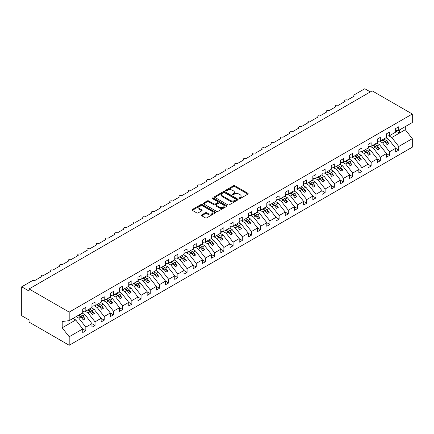 <?xml version="1.0" encoding="UTF-8"?>
<svg xmlns="http://www.w3.org/2000/svg" width="434" height="434" viewBox="0 0 434 434"><rect width="100%" height="100%" fill="white"/><g stroke="black" fill="none" stroke-linecap="round" stroke-linejoin="round"><path stroke-width="0.65" d="M239.183 198.56A0.716 0.412 0 0 0 240.197 198.56L247.874 194.128A1.02 0.591 0 0 0 248.172 193.71A1.02 0.591 0 0 0 247.874 193.293L234.865 185.785A1.02 0.591 0 0 0 233.421 185.785L225.74 190.217A0.716 0.412 0 0 0 225.534 190.51A0.716 0.412 0 0 0 225.74 190.803A0.716 0.412 0 0 0 226.754 190.803L227.747 190.228A3.271 1.888 0 0 1 232.369 190.228L233.454 190.857A3.271 1.888 0 0 1 234.414 192.191A3.271 1.888 0 0 1 233.454 193.526L232.461 194.101A0.716 0.412 0 0 0 232.25 194.389A0.716 0.412 0 0 0 232.461 194.682A0.716 0.412 0 0 0 233.476 194.682L234.468 194.107A3.271 1.888 0 0 1 239.091 194.107L240.176 194.736A3.271 1.888 0 0 1 241.136 196.07A3.271 1.888 0 0 1 240.176 197.405L239.183 197.98A0.716 0.412 0 0 0 238.971 198.273A0.716 0.412 0 0 0 239.183 198.56L239.183 197.98M201.691 214.911A1.02 0.591 0 0 0 201.392 215.324A1.02 0.591 0 0 0 201.691 215.741L205.342 217.852A1.02 0.591 0 0 0 206.785 217.852L215.313 212.926A1.02 0.591 0 0 0 215.617 212.508A1.02 0.591 0 0 0 215.313 212.09L202.309 204.582A1.02 0.591 0 0 0 200.861 204.582L192.333 209.508A1.02 0.591 0 0 0 192.034 209.92A1.02 0.591 0 0 0 192.333 210.338L196.743 212.888A1.02 0.591 0 0 0 198.186 212.888L201.837 210.778A1.02 0.591 0 0 0 202.136 210.36A1.02 0.591 0 0 0 201.837 209.942L199.651 208.683A2.734 1.579 0 0 1 198.848 207.566A2.734 1.579 0 0 1 200.535 206.107A2.734 1.579 0 0 1 203.519 206.448L212.08 211.396A2.734 1.579 0 0 1 212.882 212.508A2.734 1.579 0 0 1 211.195 213.967A2.734 1.579 0 0 1 208.217 213.626L206.785 212.801A1.02 0.591 0 0 0 205.342 212.801L201.691 214.911L201.691 215.741L205.342 213.653L205.342 212.801M395.662 130.753L398.754 130.368L412.3 122.545L412.3 114.023L372.171 90.852L29.062 288.946L29.062 291.073L21.7 286.82L32.192 280.765A1.562 0.901 0 0 1 34.4 280.765L41.398 276.724A1.562 0.901 0 0 1 40.937 276.089A1.562 0.901 0 0 1 41.903 275.254A1.562 0.901 0 0 1 43.606 275.449L50.599 271.413A1.562 0.901 0 0 1 50.143 270.773A1.562 0.901 0 0 1 51.103 269.943A1.562 0.901 0 0 1 52.807 270.138L59.805 266.096A1.562 0.901 0 0 1 59.344 265.462A1.562 0.901 0 0 1 60.31 264.626A1.562 0.901 0 0 1 62.013 264.821L69.006 260.785A1.562 0.901 0 0 1 68.55 260.145A1.562 0.901 0 0 1 69.511 259.315A1.562 0.901 0 0 1 71.214 259.51L78.212 255.469A1.562 0.901 0 0 1 77.751 254.834A1.562 0.901 0 0 1 78.717 253.998A1.562 0.901 0 0 1 80.42 254.194L87.413 250.158A1.562 0.901 0 0 1 86.957 249.517A1.562 0.901 0 0 1 87.923 248.687A1.562 0.901 0 0 1 89.621 248.883L96.619 244.841A1.562 0.901 0 0 1 96.158 244.206A1.562 0.901 0 0 1 97.124 243.371A1.562 0.901 0 0 1 98.827 243.566L105.82 239.53A1.562 0.901 0 0 1 105.364 238.89A1.562 0.901 0 0 1 106.33 238.06A1.562 0.901 0 0 1 108.028 238.255L115.026 234.214A1.562 0.901 0 0 1 114.565 233.579A1.562 0.901 0 0 1 115.531 232.743A1.562 0.901 0 0 1 117.234 232.939L124.227 228.902A1.562 0.901 0 0 1 123.771 228.262A1.562 0.901 0 0 1 124.737 227.432A1.562 0.901 0 0 1 126.435 227.628L133.433 223.591A1.562 0.901 0 0 1 132.972 222.951A1.562 0.901 0 0 1 133.938 222.116A1.562 0.901 0 0 1 135.641 222.311L142.634 218.275A1.562 0.901 0 0 1 142.178 217.635A1.562 0.901 0 0 1 143.144 216.805A1.562 0.901 0 0 1 144.842 217L151.84 212.964A1.562 0.901 0 0 1 151.379 212.324A1.562 0.901 0 0 1 152.345 211.488A1.562 0.901 0 0 1 154.048 211.683L161.041 207.647A1.562 0.901 0 0 1 160.585 207.013A1.562 0.901 0 0 1 161.551 206.177A1.562 0.901 0 0 1 163.249 206.372L170.247 202.336A1.562 0.901 0 0 1 169.786 201.696A1.562 0.901 0 0 1 170.752 200.866A1.562 0.901 0 0 1 172.455 201.061L179.448 197.02A1.562 0.901 0 0 1 178.992 196.385A1.562 0.901 0 0 1 179.958 195.55A1.562 0.901 0 0 1 181.656 195.745L188.654 191.709A1.562 0.901 0 0 1 188.193 191.069A1.562 0.901 0 0 1 189.159 190.238A1.562 0.901 0 0 1 190.862 190.434L197.855 186.392A1.562 0.901 0 0 1 197.399 185.757A1.562 0.901 0 0 1 198.365 184.922A1.562 0.901 0 0 1 200.063 185.117L207.061 181.081A1.562 0.901 0 0 1 206.6 180.441A1.562 0.901 0 0 1 207.566 179.611A1.562 0.901 0 0 1 209.269 179.806L216.262 175.765A1.562 0.901 0 0 1 215.806 175.13A1.562 0.901 0 0 1 216.772 174.294A1.562 0.901 0 0 1 218.47 174.49L225.468 170.453A1.562 0.901 0 0 1 225.007 169.813A1.562 0.901 0 0 1 225.973 168.983A1.562 0.901 0 0 1 227.676 169.179L234.669 165.137A1.562 0.901 0 0 1 234.214 164.502A1.562 0.901 0 0 1 235.179 163.667A1.562 0.901 0 0 1 236.877 163.862L243.875 159.826A1.562 0.901 0 0 1 243.414 159.186A1.562 0.901 0 0 1 244.38 158.356A1.562 0.901 0 0 1 246.083 158.551L253.076 154.509A1.562 0.901 0 0 1 252.621 153.875A1.562 0.901 0 0 1 253.586 153.039A1.562 0.901 0 0 1 255.284 153.235L262.282 149.198A1.562 0.901 0 0 1 261.827 148.558A1.562 0.901 0 0 1 262.787 147.728A1.562 0.901 0 0 1 264.49 147.923L271.483 143.882A1.562 0.901 0 0 1 271.028 143.247A1.562 0.901 0 0 1 271.993 142.412A1.562 0.901 0 0 1 273.697 142.607L280.689 138.571A1.562 0.901 0 0 1 280.234 137.931A1.562 0.901 0 0 1 281.194 137.101A1.562 0.901 0 0 1 282.897 137.296L289.89 133.254A1.562 0.901 0 0 1 289.435 132.62A1.562 0.901 0 0 1 290.4 131.784A1.562 0.901 0 0 1 292.104 131.979L299.097 127.943A1.562 0.901 0 0 1 298.641 127.303A1.562 0.901 0 0 1 299.601 126.473A1.562 0.901 0 0 1 301.304 126.668L308.297 122.632A1.562 0.901 0 0 1 307.842 121.992A1.562 0.901 0 0 1 308.807 121.157A1.562 0.901 0 0 1 310.511 121.352L317.504 117.316A1.562 0.901 0 0 1 317.048 116.681A1.562 0.901 0 0 1 318.008 115.845A1.562 0.901 0 0 1 319.712 116.041L326.704 112.005A1.562 0.901 0 0 1 326.249 111.364A1.562 0.901 0 0 1 327.214 110.529A1.562 0.901 0 0 1 328.918 110.73L335.911 106.688A1.562 0.901 0 0 1 335.455 106.053A1.562 0.901 0 0 1 336.415 105.218A1.562 0.901 0 0 1 338.119 105.413L345.111 101.377A1.562 0.901 0 0 1 344.656 100.737A1.562 0.901 0 0 1 345.621 99.907A1.562 0.901 0 0 1 347.325 100.102L354.318 96.06A1.562 0.901 180 0 1 353.862 95.426A1.562 0.901 180 0 1 354.318 94.786L364.81 88.726L370.332 91.916M412.3 114.023L69.19 312.117L29.062 288.946M227.817 204.875A1.02 0.591 0 0 0 229.266 204.875L237.794 199.949A1.02 0.591 0 0 0 238.092 199.531A1.02 0.591 0 0 0 237.794 199.114L224.785 191.606A1.02 0.591 0 0 0 223.336 191.606L214.808 196.531A1.02 0.591 0 0 0 214.51 196.944A1.02 0.591 0 0 0 214.808 197.362L227.817 204.875M212.6 198.718A0.716 0.412 0 0 1 213.327 198.821L226.543 206.448L218.025 211.363A1.02 0.591 0 0 1 216.582 211.363L203.573 203.85L203.573 203.02A1.02 0.591 0 0 0 203.269 203.432A1.02 0.591 0 0 0 203.573 203.85M203.573 203.02L207.219 200.909A1.02 0.591 0 0 1 208.667 200.909L213.94 203.958A1.02 0.591 0 0 0 215.389 203.958L217.808 202.559A1.02 0.591 0 0 0 218.107 202.141A1.02 0.591 0 0 0 217.808 201.723L212.318 198.555A0.716 0.412 0 0 1 212.107 198.262A0.716 0.412 0 0 1 212.546 197.877A0.716 0.412 0 0 1 213.327 197.969L226.553 205.602A1.02 0.591 0 0 1 226.852 206.02A1.02 0.591 0 0 1 226.553 206.438L226.553 205.602M69.19 312.117L69.19 320.639L82.737 312.816L82.737 309.182L85.829 307.397L85.829 311.032L82.737 311.417M85.829 311.032L91.943 307.5L91.943 303.865L95.035 302.08L95.035 305.715L91.943 306.1M95.035 305.715L101.144 302.189L101.144 298.554L104.236 296.769L104.236 300.404L101.144 300.789M104.236 300.404L110.35 296.872L110.35 293.238L113.442 291.453L113.442 295.087L110.35 295.473M113.442 295.087L119.551 291.561L119.551 287.926L122.643 286.142L122.643 289.776L119.551 290.162M122.643 289.776L128.757 286.245L128.757 282.61L131.849 280.825L131.849 284.46L128.757 284.845M131.849 284.46L137.958 280.934L137.958 277.299L141.05 275.514L141.05 279.149L137.958 279.534M141.05 279.149L147.164 275.623L147.164 271.988L150.256 270.198L150.256 273.832L147.164 274.217M150.256 273.832L156.365 270.306L156.365 266.671L159.457 264.886L159.457 268.521L156.365 268.906M159.457 268.521L165.571 264.995L165.571 261.36L168.663 259.575L168.663 263.205L165.571 263.59M168.663 263.205L174.772 259.678L174.772 256.044L177.864 254.259L177.864 257.894L174.772 258.279M177.864 257.894L183.978 254.367L183.978 250.733L187.07 248.948L187.07 252.583L183.978 252.968M187.07 252.583L193.179 249.051L193.179 245.416L196.271 243.631L196.271 247.266L193.179 247.651M196.271 247.266L202.385 243.74L202.385 240.105L205.477 238.32L205.477 241.955L202.385 242.34M205.477 241.955L211.586 238.423L211.586 234.789L214.678 233.004L214.678 236.638L211.586 237.024M214.678 236.638L220.792 233.112L220.792 229.477L223.884 227.693L223.884 231.327L220.792 231.713M223.884 231.327L229.993 227.796L229.993 224.161L233.091 222.376L233.091 226.011L229.993 226.396M233.091 226.011L239.199 222.485L239.199 218.85L242.291 217.065L242.291 220.7L239.199 221.085M242.291 220.7L248.405 217.168L248.405 213.533L251.498 211.749L251.498 215.383L248.405 215.769M251.498 215.383L257.606 211.857L257.606 208.222L260.698 206.438L260.698 210.072L257.606 210.457M260.698 210.072L266.812 206.541L266.812 202.906L269.905 201.121L269.905 204.756L266.812 205.141M269.905 204.756L276.013 201.23L276.013 197.595L279.105 195.81L279.105 199.445L276.013 199.83M279.105 199.445L285.219 195.913L285.219 192.278L288.312 190.493L288.312 194.128L285.219 194.513M288.312 194.128L294.42 190.602L294.42 186.967L297.512 185.182L297.512 188.817L294.42 189.202M297.512 188.817L303.626 185.285L303.626 181.656L306.719 179.866L306.719 183.501L303.626 183.886M306.719 183.501L312.827 179.974L312.827 176.34L315.919 174.555L315.919 178.19L312.827 178.575M315.919 178.19L322.033 174.663L322.033 171.029L325.126 169.238L325.126 172.873L322.033 173.258M325.126 172.873L331.234 169.347L331.234 165.712L334.326 163.927L334.326 167.562L331.234 167.947M334.326 167.562L340.44 164.036L340.44 160.401L343.533 158.616L343.533 162.245L340.44 162.636M343.533 162.245L349.641 158.719L349.641 155.084L352.733 153.3L352.733 156.934L349.641 157.32M352.733 156.934L358.847 153.408L358.847 149.773L361.94 147.989L361.94 151.623L358.847 152.008M361.94 151.623L368.048 148.092L368.048 144.457L371.141 142.672L371.141 146.307L368.048 146.692M371.141 146.307L377.254 142.781L377.254 139.146L380.347 137.361L380.347 140.996L377.254 141.381M380.347 140.996L386.455 137.464L386.455 133.829L389.548 132.044L389.548 135.679L386.455 136.064M82.737 328.988L85.829 330.773L85.829 327.144L91.943 323.612L84.945 314.666L82.243 313.104M76.129 316.63L78.836 318.193L85.829 327.144M91.943 323.677L95.035 325.462L95.035 321.827L101.144 318.301L94.151 309.35L91.444 307.787M85.015 311.135L88.037 312.881L95.035 321.827M101.144 318.361L104.236 320.151L104.236 316.516L110.35 312.985L103.352 304.039L100.65 302.476M94.216 305.818L97.243 307.565L104.236 316.516M110.35 313.05L113.442 314.834L113.442 311.2L119.551 307.673L112.558 298.722L109.851 297.16M103.422 300.507L106.444 302.254L113.442 311.2M119.551 307.739L122.643 309.523L122.643 305.889L128.757 302.357L121.759 293.411L119.057 291.849M112.623 295.191L115.65 296.937L122.643 305.889M128.757 302.422L131.849 304.207L131.849 300.572L137.958 297.046L130.965 288.095L128.258 286.532M121.829 289.879L124.856 291.626L131.849 300.572M137.958 297.111L141.05 298.896L141.05 295.261L147.164 291.729L140.171 282.784L137.464 281.221M131.03 284.563L134.057 286.31L141.05 295.261M147.164 291.794L150.256 293.579L150.256 289.945L156.365 286.418L149.372 277.467L146.665 275.905M140.236 279.252L143.263 280.999L150.256 289.945M156.365 286.483L159.457 288.268L159.457 284.633L165.571 281.102L158.578 272.156L155.871 270.594M149.437 273.935L152.464 275.682L159.457 284.633M165.571 281.167L168.663 282.952L168.663 279.317L174.772 275.791L167.779 266.839L165.072 265.277M158.643 268.624L161.67 270.371L168.663 279.317M174.772 275.856L177.864 277.641L177.864 274.006L183.978 270.474L176.985 261.528L174.278 259.966M167.844 263.308L170.871 265.055L177.864 274.006M183.978 270.539L187.07 272.324L187.07 268.689L193.179 265.163L186.186 256.217L183.479 254.655M177.05 257.997L180.077 259.744L187.07 268.689M193.179 265.228L196.271 267.013L196.271 263.378L202.385 259.847L195.392 250.901L192.685 249.338M186.251 252.68L189.278 254.427L196.271 263.378M202.385 259.912L205.477 261.697L205.477 258.062L211.586 254.536L204.593 245.59L201.886 244.027M195.457 247.369L198.484 249.116L205.477 258.062M211.586 254.601L214.678 256.385L214.678 252.751L220.792 249.224L213.799 240.273L211.092 238.711M204.658 242.053L207.685 243.799L214.678 252.751M220.792 249.284L223.884 251.069L223.884 247.434L229.993 243.908L223 234.962L220.293 233.4M213.864 236.742L216.892 238.488L223.884 247.434M229.993 243.973L233.091 245.758L233.091 242.123L239.199 238.597L232.206 229.646L229.499 228.083M223.065 231.425L226.092 233.177L233.091 242.123M239.199 238.657L242.291 240.441L242.291 236.807L248.405 233.28L241.407 224.335L238.7 222.772M232.271 226.114L235.299 227.861L242.291 236.807M248.405 233.346L251.498 235.13L251.498 231.496L257.606 227.969L250.613 219.018L247.906 217.456M241.472 220.797L244.499 222.55L251.498 231.496M257.606 228.029L260.698 229.819L260.698 226.185L266.812 222.653L259.814 213.707L257.107 212.145M250.678 215.486L253.706 217.233L260.698 226.185M266.812 222.718L269.905 224.503L269.905 220.868L276.013 217.342L269.02 208.391L266.313 206.828M259.879 210.175L262.906 211.922L269.905 220.868M276.013 217.401L279.105 219.192L279.105 215.557L285.219 212.025L278.221 203.079L275.514 201.517M269.085 204.859L272.113 206.606L279.105 215.557M285.219 212.09L288.312 213.875L288.312 210.24L294.42 206.714L287.427 197.763L284.72 196.201M278.286 199.548L281.313 201.295L288.312 210.24M294.42 206.779L297.512 208.564L297.512 204.929L303.626 201.398L296.628 192.452L293.921 190.889M287.492 194.231L290.52 195.978L297.512 204.929M303.626 201.463L306.719 203.248L306.719 199.613L312.827 196.087L305.834 187.135L303.127 185.573M296.693 188.92L299.72 190.667L306.719 199.613M312.827 196.152L315.919 197.937L315.919 194.302L322.033 190.77L315.035 181.824L312.328 180.262M305.899 183.604L308.927 185.351L315.919 194.302M322.033 190.835L325.126 192.62L325.126 188.985L331.234 185.459L324.241 176.508L321.534 174.945M315.1 178.293L318.127 180.039L325.126 188.985M331.234 185.524L334.326 187.309L334.326 183.674L340.44 180.143L333.442 171.197L330.735 169.634M324.306 172.976L327.334 174.723L334.326 183.674M340.44 180.208L343.533 181.992L343.533 178.358L349.641 174.831L342.648 165.88L339.941 164.318M333.507 167.665L336.534 169.412L343.533 178.358M349.641 174.897L352.733 176.681L352.733 173.047L358.847 169.515L351.849 160.569L349.148 159.007M342.714 162.349L345.741 164.095L352.733 173.047M358.847 169.58L361.94 171.365L361.94 167.73L368.048 164.204L361.055 155.258L358.348 153.696M351.914 157.037L354.941 158.784L361.94 167.73M368.048 164.269L371.141 166.054L371.141 162.419L377.254 158.893L370.256 149.942L367.555 148.379M361.121 151.721L364.148 153.468L371.141 162.419M377.254 158.952L380.347 160.737L380.347 157.103L386.455 153.576L379.462 144.631L376.755 143.068M370.321 146.41L373.349 148.157L380.347 157.103M386.455 153.641L389.548 155.426L389.548 151.792L395.662 148.265L395.662 151.9L398.754 150.11L398.754 146.475L412.3 138.658L412.3 147.18L69.19 345.274L29.062 322.104L29.062 319.977L21.7 315.73L21.7 286.82M379.528 141.093L382.555 142.84L389.548 151.792M398.754 130.368L398.754 126.733L395.662 128.518L395.662 132.153L389.548 135.679M395.662 148.325L398.754 150.11M388.728 135.782L391.756 137.529L398.754 146.475M69.19 320.639L62.198 321.507L62.198 327.8L75.744 319.977L73.037 318.415M75.744 319.977L82.737 328.929L82.737 332.563L85.829 330.773M95.035 325.462L91.943 327.247L91.943 323.612M104.236 320.151L101.144 321.936L101.144 318.301M113.442 314.834L110.35 316.619L110.35 312.985M122.643 309.523L119.551 311.308L119.551 307.673M131.849 304.207L128.757 305.992L128.757 302.357M141.05 298.896L137.958 300.681L137.958 297.046M150.256 293.579L147.164 295.364L147.164 291.729M159.457 288.268L156.365 290.053L156.365 286.418M168.663 282.952L165.571 284.737L165.571 281.102M177.864 277.641L174.772 279.425L174.772 275.791M187.07 272.324L183.978 274.109L183.978 270.474M196.271 267.013L193.179 268.798L193.179 265.163M205.477 261.697L202.385 263.481L202.385 259.847M214.678 256.385L211.586 258.17L211.586 254.536M223.884 251.069L220.792 252.859L220.792 249.224M233.091 245.758L229.993 247.543L229.993 243.908M242.291 240.441L239.199 242.232L239.199 238.597M251.498 235.13L248.405 236.915L248.405 233.28M260.698 229.819L257.606 231.604L257.606 227.969M269.905 224.503L266.812 226.288L266.812 222.653M279.105 219.192L276.013 220.977L276.013 217.342M288.312 213.875L285.219 215.66L285.219 212.025M297.512 208.564L294.42 210.349L294.42 206.714M306.719 203.248L303.626 205.032L303.626 201.398M315.919 197.937L312.827 199.721L312.827 196.087M325.126 192.62L322.033 194.405L322.033 190.77M334.326 187.309L331.234 189.094L331.234 185.459M343.533 181.992L340.44 183.777L340.44 180.143M352.733 176.681L349.641 178.466L349.641 174.831M361.94 171.365L358.847 173.15L358.847 169.515M371.141 166.054L368.048 167.839L368.048 164.204M380.347 160.737L377.254 162.522L377.254 158.893M389.548 155.426L386.455 157.211L386.455 153.576M62.198 327.8L69.19 336.746L82.737 328.929M69.19 336.746L69.19 345.274M78.836 318.193L80.974 316.961L83.274 319.907L85.113 318.844L82.813 315.898L84.945 314.666M78.266 315.399L80.974 316.961M80.106 314.335L82.813 315.898M88.037 312.881L90.174 311.645L92.475 314.59L94.319 313.527L92.013 310.581L94.151 309.35M87.467 310.082L90.174 311.645M89.312 309.019L92.013 310.581M97.243 307.565L99.381 306.333L101.681 309.279L103.52 308.216L101.22 305.27L103.352 304.039M96.673 304.771L99.381 306.333M98.513 303.708L101.22 305.27M106.444 302.254L108.581 301.017L110.882 303.963L112.726 302.899L110.42 299.959L112.558 298.722M105.874 299.455L108.581 301.017M107.719 298.397L110.42 299.959M115.65 296.937L117.788 295.706L120.088 298.652L121.927 297.588L119.627 294.643L121.759 293.411M115.081 294.144L117.788 295.706M116.92 293.08L119.627 294.643M124.856 291.626L126.988 290.389L129.289 293.335L131.133 292.272L128.827 289.332L130.965 288.095M124.281 288.832L126.988 290.389M126.126 287.769L128.827 289.332M134.057 286.31L136.195 285.078L138.495 288.024L140.334 286.961L138.034 284.015L140.171 282.784M133.488 283.516L136.195 285.078M135.327 282.453L138.034 284.015M143.263 280.999L145.395 279.767L147.696 282.708L149.54 281.644L147.234 278.704L149.372 277.467M142.688 278.205L145.395 279.767M144.533 277.142L147.234 278.704M152.464 275.682L154.602 274.451L156.902 277.397L158.741 276.333L156.441 273.387L158.578 272.156M151.895 272.888L154.602 274.451M153.734 271.825L156.441 273.387M161.67 270.371L163.802 269.14L166.103 272.08L167.947 271.017L165.642 268.076L167.779 266.839M161.095 267.577L163.802 269.14M162.94 266.514L165.642 268.076M170.871 265.055L173.009 263.823L175.309 266.769L177.148 265.706L174.848 262.76L176.985 261.528M170.302 262.261L173.009 263.823M172.141 261.197L174.848 262.76M180.077 259.744L182.209 258.512L184.51 261.452L186.354 260.389L184.049 257.449L186.186 256.217M179.502 256.95L182.209 258.512M181.347 255.886L184.049 257.449M189.278 254.427L191.416 253.196L193.716 256.141L195.555 255.078L193.255 252.132L195.392 250.901M188.709 251.633L191.416 253.196M190.548 250.57L193.255 252.132M198.484 249.116L200.617 247.885L202.917 250.825L204.761 249.762L202.461 246.821L204.593 245.59M197.909 246.322L200.617 247.885M199.754 245.259L202.461 246.821M207.685 243.799L209.823 242.568L212.123 245.514L213.962 244.451L211.662 241.505L213.799 240.273M207.116 241.006L209.823 242.568M208.955 239.942L211.662 241.505M216.892 238.488L219.024 237.257L221.324 240.197L223.168 239.139L220.868 236.194L223 234.962M216.316 235.695L219.024 237.257M218.161 234.631L220.868 236.194M226.092 233.177L228.23 231.94L230.53 234.886L232.369 233.823L230.069 230.877L232.206 229.646M225.523 230.378L228.23 231.94M227.362 229.315L230.069 230.877M235.299 227.861L237.431 226.629L239.731 229.57L241.575 228.512L239.275 225.566L241.407 224.335M234.723 225.067L237.431 226.629M236.568 224.004L239.275 225.566M244.499 222.55L246.637 221.313L248.937 224.259L250.776 223.195L248.476 220.25L250.613 219.018M243.93 219.75L246.637 221.313M245.769 218.687L248.476 220.25M253.706 217.233L255.838 216.002L258.138 218.948L259.982 217.884L257.682 214.938L259.814 213.707M253.131 214.439L255.838 216.002M254.975 213.376L257.682 214.938M262.906 211.922L265.044 210.685L267.344 213.631L269.183 212.568L266.883 209.622L269.02 208.391M262.337 209.123L265.044 210.685M264.176 208.065L266.883 209.622M272.113 206.606L274.245 205.374L276.55 208.32L278.389 207.257L276.089 204.311L278.221 203.079M271.543 203.812L274.245 205.374M273.382 202.749L276.089 204.311M281.313 201.295L283.451 200.058L285.751 203.003L287.59 201.94L285.29 199L287.427 197.763M280.744 198.495L283.451 200.058M282.583 197.437L285.29 199M290.52 195.978L292.652 194.747L294.957 197.692L296.796 196.629L294.496 193.683L296.628 192.452M289.95 193.184L292.652 194.747M291.789 192.121L294.496 193.683M299.72 190.667L301.858 189.436L304.158 192.376L305.997 191.313L303.697 188.372L305.834 187.135M299.151 187.873L301.858 189.436M300.99 186.81L303.697 188.372M308.927 185.351L311.059 184.119L313.364 187.065L315.203 186.002L312.903 183.056L315.035 181.824M308.357 182.557L311.059 184.119M310.196 181.493L312.903 183.056M318.127 180.039L320.265 178.808L322.565 181.748L324.404 180.685L322.104 177.745L324.241 176.508M317.558 177.246L320.265 178.808M319.397 176.182L322.104 177.745M327.334 174.723L329.466 173.492L331.771 176.437L333.61 175.374L331.31 172.428L333.442 171.197M326.764 171.929L329.466 173.492M328.603 170.866L331.31 172.428M336.534 169.412L338.672 168.18L340.972 171.121L342.811 170.057L340.511 167.117L342.648 165.88M335.965 166.618L338.672 168.18M337.804 165.555L340.511 167.117M345.741 164.095L347.873 162.864L350.178 165.81L352.017 164.746L349.717 161.801L351.849 160.569M345.171 161.302L347.873 162.864M347.01 160.238L349.717 161.801M354.941 158.784L357.079 157.553L359.379 160.493L361.218 159.43L358.918 156.49L361.055 155.258M354.372 155.99L357.079 157.553M356.211 154.927L358.918 156.49M364.148 153.468L366.28 152.236L368.585 155.182L370.424 154.119L368.124 151.173L370.256 149.942M363.578 150.674L366.28 152.236M365.417 149.611L368.124 151.173M373.349 148.157L375.486 146.925L377.786 149.866L379.625 148.808L377.325 145.862L379.462 144.631M372.779 145.363L375.486 146.925M374.618 144.3L377.325 145.862M382.555 142.84L384.687 141.609L386.992 144.555L388.831 143.491L386.531 140.545L388.663 139.314L395.662 148.265M381.985 140.046L384.687 141.609M383.824 138.983L386.531 140.545M388.663 139.314L385.962 137.752M391.756 137.529L405.307 129.706L412.3 138.658M395.662 130.938L399.416 133.108L399.416 129.983M405.307 126.582L405.307 129.706M68.084 324.399L68.084 320.775M382.425 139.791L388.831 143.491M373.224 145.108L379.625 148.808M364.017 150.419L370.424 154.119M354.817 155.735L361.218 159.43M345.61 161.047L352.017 164.746M336.41 166.363L342.811 170.057M327.203 171.674L333.61 175.374M318.003 176.991L324.404 180.685M308.796 182.302L315.203 186.002M299.59 187.618L305.997 191.313M290.389 192.929L296.796 196.629M281.183 198.24L287.59 201.94M271.982 203.557L278.389 207.257M262.776 208.868L269.183 212.568M253.575 214.184L259.982 217.884M244.369 219.495L250.776 223.195M235.168 224.812L241.575 228.512M225.962 230.123L232.369 233.823M216.761 235.44L223.168 239.139M207.555 240.751L213.962 244.451M198.354 246.067L204.761 249.762M189.148 251.378L195.555 255.078M179.947 256.695L186.354 260.389M170.741 262.006L177.148 265.706M161.54 267.322L167.947 271.017M152.334 272.633L158.741 276.333M143.133 277.95L149.54 281.644M133.927 283.261L140.334 286.961M124.726 288.572L131.133 292.272M115.52 293.889L121.927 297.588M106.319 299.2L112.726 302.899M97.113 304.516L103.52 308.216M87.912 309.827L94.319 313.527M78.706 315.144L85.113 318.844M239.47 198.663L240.176 198.257A3.271 1.888 0 0 0 241.136 196.922L241.136 196.07M234.414 192.191L234.414 193.038A3.271 1.888 0 0 1 233.454 194.372L232.749 194.785M247.874 193.293L247.874 194.128L234.865 186.636A1.02 0.591 0 0 0 233.421 186.636L226.027 190.906M237.778 199.96L224.785 192.457A1.02 0.591 0 0 0 223.336 192.457L214.825 197.372M235.987 199.824A0.716 0.412 0 0 0 236.194 199.531A0.716 0.412 0 0 0 235.987 199.239L224.568 192.647A0.716 0.412 0 0 0 223.553 192.647L222.506 193.255A3.271 1.888 0 0 0 221.546 194.589A3.271 1.888 0 0 0 222.506 195.924L230.313 200.432A3.271 1.888 0 0 0 234.935 200.432L235.987 199.824L235.987 200.676A0.716 0.412 0 0 0 236.194 200.383L236.194 199.531M221.546 194.589L221.546 195.441A3.271 1.888 0 0 0 222.506 196.776L222.506 195.924M235.987 200.676L234.935 201.278A3.271 1.888 0 0 1 230.313 201.278L222.506 196.776M203.584 203.861L207.219 201.761L207.219 200.909M218.107 202.141L218.107 202.993A1.02 0.591 0 0 1 217.808 203.41L215.389 204.805A1.02 0.591 0 0 1 213.94 204.805L208.667 201.761A1.02 0.591 0 0 0 207.219 201.761M219.414 207.116A2.734 1.579 0 0 0 222.398 207.457A2.734 1.579 0 0 0 224.085 205.998A2.734 1.579 0 0 0 223.282 204.886L220.266 203.145A1.02 0.591 0 0 0 218.823 203.145L216.398 204.539A1.02 0.591 0 0 0 216.099 204.957A1.02 0.591 0 0 0 216.398 205.374L219.414 207.116L219.414 207.967A2.734 1.579 0 0 0 222.398 208.309A2.734 1.579 0 0 0 224.085 206.85L224.085 205.998M216.099 204.957L216.099 205.808A1.02 0.591 0 0 0 216.398 206.226L216.398 205.374M219.414 207.967L216.398 206.226M212.882 212.508L212.882 213.36A2.734 1.579 0 0 1 211.195 214.819A2.734 1.579 0 0 1 208.217 214.477L206.785 213.653A1.02 0.591 0 0 0 205.342 213.653M198.848 207.566L198.848 208.418A2.734 1.579 0 0 0 199.651 209.53L199.651 208.683M201.821 210.788L199.651 209.53M215.302 212.937L202.309 205.434A1.02 0.591 0 0 0 200.861 205.434L192.349 210.349M386.455 136.33L386.824 136.846L386.455 137.057M386.824 136.846L386.455 137.225M377.254 141.641L377.623 142.157L377.254 142.374M377.623 142.157L377.254 142.536M368.048 146.958L368.417 147.473L368.048 147.685M368.417 147.473L368.048 147.853M358.847 152.269L359.216 152.784L358.847 153.001M359.216 152.784L358.847 153.164M349.641 157.58L350.01 158.101L349.641 158.312M350.01 158.101L349.641 158.481M340.44 162.896L340.804 163.412L340.44 163.629M340.804 163.412L340.44 163.792M331.234 168.208L331.603 168.728L331.234 168.94M331.603 168.728L331.234 169.108M322.033 173.524L322.397 174.039L322.033 174.251M322.397 174.039L322.033 174.419M312.827 178.835L313.196 179.356L312.827 179.567M313.196 179.356L312.827 179.736M303.626 184.152L303.99 184.667L303.626 184.879M303.99 184.667L303.626 185.047M294.42 189.463L294.789 189.983L294.42 190.195M294.789 189.983L294.42 190.363M285.219 194.779L285.583 195.295L285.219 195.506M285.583 195.295L285.219 195.674M276.013 200.09L276.382 200.611L276.013 200.823M276.382 200.611L276.013 200.991M266.812 205.407L267.176 205.922L266.812 206.134M267.176 205.922L266.812 206.302M257.606 210.718L257.975 211.239L257.606 211.45M257.975 211.239L257.606 211.618M248.405 216.034L248.769 216.55L248.405 216.761M248.769 216.55L248.405 216.929M239.199 221.345L239.568 221.866L239.199 222.078M239.568 221.866L239.199 222.246M229.993 226.662L230.362 227.177L229.993 227.389M230.362 227.177L229.993 227.557M220.792 231.973L221.161 232.494L220.792 232.705M221.161 232.494L220.792 232.868M211.586 237.289L211.955 237.805L211.586 238.016M211.955 237.805L211.586 238.185M202.385 242.601L202.754 243.116L202.385 243.333M202.754 243.116L202.385 243.496M193.179 247.912L193.548 248.432L193.179 248.644M193.548 248.432L193.179 248.812M183.978 253.228L184.347 253.744L183.978 253.961M184.347 253.744L183.978 254.123M174.772 258.539L175.141 259.06L174.772 259.272M175.141 259.06L174.772 259.44M165.571 263.856L165.94 264.371L165.571 264.588M165.94 264.371L165.571 264.751M156.365 269.167L156.734 269.688L156.365 269.899M156.734 269.688L156.365 270.067M147.164 274.483L147.533 274.999L147.164 275.21M147.533 274.999L147.164 275.378M137.958 279.794L138.327 280.315L137.958 280.527M138.327 280.315L137.958 280.695M128.757 285.111L129.126 285.626L128.757 285.838M129.126 285.626L128.757 286.006M119.551 290.422L119.92 290.943L119.551 291.154M119.92 290.943L119.551 291.322M110.35 295.738L110.719 296.254L110.35 296.465M110.719 296.254L110.35 296.634M101.144 301.05L101.513 301.57L101.144 301.782M101.513 301.57L101.144 301.95M91.943 306.366L92.312 306.881L91.943 307.093M92.312 306.881L91.943 307.261M82.737 311.677L83.106 312.198L82.737 312.409M83.106 312.198L82.737 312.578M240.176 198.257L240.176 197.405M232.461 194.682L232.461 194.101M233.454 194.372L233.454 193.526M225.74 190.803L225.74 190.217M233.421 186.636L233.421 185.785M234.865 186.636L234.865 185.785M214.808 197.362L214.808 196.531M223.336 192.457L223.336 191.606M224.785 192.457L224.785 191.606M237.794 199.949L237.794 199.114M230.313 201.278L230.313 200.432M234.935 201.278L234.935 200.432M208.667 201.761L208.667 200.909M213.94 204.805L213.94 203.958M215.389 204.805L215.389 203.958M217.808 203.41L217.808 202.559M213.327 198.821L213.327 197.969M206.785 213.653L206.785 212.801M208.217 214.477L208.217 213.626M201.837 210.778L201.837 209.942M192.333 210.338L192.333 209.508M200.861 205.434L200.861 204.582M202.309 205.434L202.309 204.582M215.313 212.926L215.313 212.09M344.656 101.637L344.656 100.737M353.862 96.326L353.862 95.426M335.455 106.954L335.455 106.053M326.249 112.265L326.249 111.364M317.048 117.581L317.048 116.681M307.842 122.893L307.842 121.992M298.641 128.209L298.641 127.303M289.435 133.52L289.435 132.62M280.234 138.837L280.234 137.931M271.028 144.148L271.028 143.247M261.827 149.464L261.827 148.558M252.621 154.775L252.621 153.875M243.414 160.092L243.414 159.186M234.214 165.403L234.214 164.502M225.007 170.714L225.007 169.813M215.806 176.03L215.806 175.13M206.6 181.341L206.6 180.441M197.399 186.658L197.399 185.757M188.193 191.969L188.193 191.069M178.992 197.286L178.992 196.385M169.786 202.597L169.786 201.696M160.585 207.913L160.585 207.013M151.379 213.224L151.379 212.324M142.178 218.541L142.178 217.635M132.972 223.852L132.972 222.951M123.771 229.168L123.771 228.262M114.565 234.479L114.565 233.579M105.364 239.796L105.364 238.89M96.158 245.107L96.158 244.206M86.957 250.423L86.957 249.517M77.751 255.734L77.751 254.834M68.55 261.046L68.55 260.145M59.344 266.362L59.344 265.462M50.143 271.673L50.143 270.773M40.937 276.99L40.937 276.089"/></g></svg>
